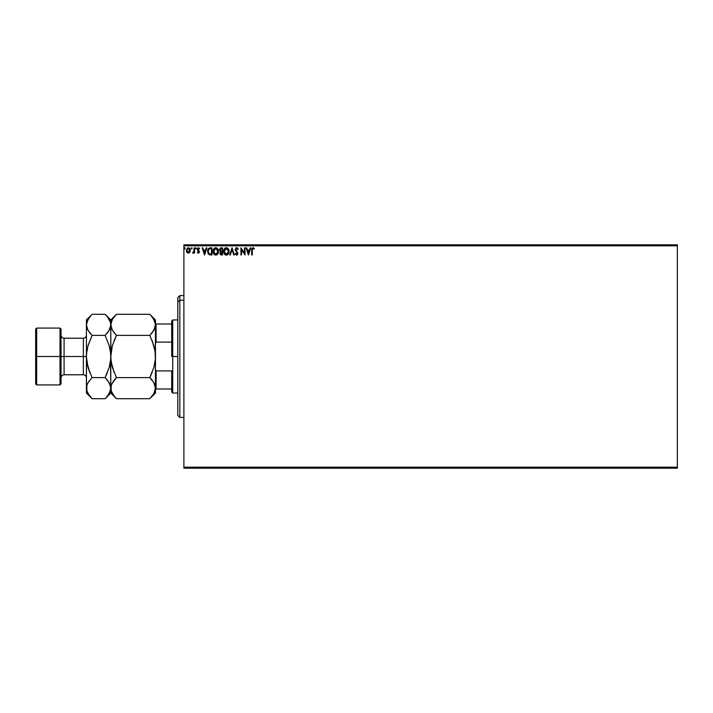 <?xml version="1.0" encoding="UTF-8"?>
<svg xmlns="http://www.w3.org/2000/svg" width="713" height="713" viewBox="0 0 713 713"><rect width="100%" height="100%" fill="white"/><g stroke="black" fill="none" stroke-linecap="round" stroke-linejoin="round"><path stroke-width="1.07" d="M183.892 468.191L677.35 468.191L183.892 468.191L183.892 245.825L677.35 245.825L677.35 467.175L183.892 467.175L183.892 468.191M677.35 244.809L183.892 244.809L183.892 467.175L677.35 467.175L677.35 468.191L677.35 245.825L183.892 245.825L183.892 244.809L677.35 244.809L677.35 245.825L677.35 244.809M190.362 250.441L189.827 252.286L190.362 250.441L189.872 248.677L188.811 247.83L187.474 248.017L186.351 250.441L187.332 252.776L189.203 252.91L188.357 253.142L189.827 252.286L190.362 250.441L188.357 247.767L186.351 250.441L186.886 252.286L188.357 253.142L186.886 252.286M194.007 247.857L194.551 247.857L194.007 247.857L193.883 251.564L192.635 252.963L194.007 252.286L194.551 253.053L194.551 247.857L194.551 253.053L194.551 247.857L194.007 247.857L193.918 251.386L192.635 252.963L194.007 252.286L194.551 253.053L194.007 253.053M198.018 253.07L198.793 253.017L199.382 251.778L197.875 248.944L198.499 248.4L199.248 248.953L199.355 248.195L198.312 247.776L197.439 248.498L197.385 249.88L198.838 251.805L198.428 252.491L197.608 251.956L197.287 252.402L198.339 253.142L197.287 252.402L198.339 253.142L197.287 252.402L197.608 251.956L197.287 252.402M209.684 247.901L207.795 249.782L207.92 253.258L209.185 254.71L211.957 254.969L211.957 247.857L210.308 247.857C208.41 248.115 207.501 249.274 207.581 251.324L209.185 254.71L211.957 254.969L211.957 247.857L211.957 254.969L208.971 254.594M221.101 247.857L222.527 247.857L220.397 248.017L219.426 249.871L220.549 251.689L220.121 254.247L222.527 254.969L222.527 247.857L222.527 254.969L222.527 247.857L221.101 247.857L219.426 249.871L220.549 251.689L219.88 253.204L221.52 254.969L222.527 254.969L221.52 254.969M230.317 254.969L229.729 254.969L232.001 247.857L229.729 254.969L230.317 254.969L232.046 249.577L233.775 254.969L234.372 254.969L232.09 247.857L234.372 254.969L232.09 247.857L229.729 254.969L230.317 254.969L232.046 249.577L233.775 254.969L234.372 254.969L233.775 254.969M244.488 247.857L244.488 253.142L240.932 247.857L240.932 254.969L241.475 254.969L241.475 249.666L245.031 254.969L245.031 247.857L244.488 247.857L245.031 247.857L244.488 247.857L244.488 253.142L240.932 247.857L240.932 254.969L241.475 254.969L241.475 249.666L245.031 254.969L245.031 247.857L244.916 254.969M251.689 250.165L251.689 254.969L252.233 254.969L252.375 248.882L253.088 248.409L254.051 249.042L254.327 248.498L252.981 247.678L251.823 248.587L251.689 254.969L252.233 254.969L252.233 250.236L252.99 248.4L254.051 249.042L254.327 248.498L252.981 247.678L251.689 250.165L251.689 254.969L252.233 254.969M250.183 247.857L250.771 247.857L248.498 254.969L250.771 247.857L250.183 247.857L249.452 250.138L247.456 250.138L246.725 247.857L246.128 247.857L248.4 254.969L250.771 247.857L250.183 247.857L249.452 250.138L247.456 250.138L246.725 247.857L246.128 247.857L248.4 254.969L246.128 247.857L246.725 247.857M236.6 247.678L235.103 249.434L237.269 253.275L236.734 254.398L235.62 253.507L235.192 253.944L236.564 255.147L237.527 254.594L237.821 253.204L235.709 249.185L236.645 248.4L237.759 249.586L238.195 249.229L236.6 247.678L235.103 249.595L237.286 253.516L236.573 254.416L235.62 253.507L235.192 253.944L236.564 255.147L237.83 253.489L235.646 249.612L236.645 248.4L237.759 249.586L238.195 249.229L236.6 247.678M229.087 251.377L228.124 248.543L226.181 247.678L224.265 248.971L223.624 251.413L224.274 253.873L226.386 255.147L228.276 254.095L229.087 251.386C229.114 249.354 228.196 248.124 226.342 247.678C224.497 248.142 223.588 249.381 223.624 251.413C223.588 253.463 224.506 254.71 226.386 255.147C228.231 254.666 229.123 253.409 229.087 251.377M218.517 251.377L217.554 248.543L215.139 247.767L213.401 249.541L213.196 252.696L214.595 254.799L216.449 255.049L217.884 253.828L218.517 251.377C218.543 249.354 217.625 248.124 215.772 247.678C213.927 248.142 213.018 249.381 213.053 251.413C213.018 253.463 213.936 254.71 215.816 255.147C217.661 254.666 218.561 253.409 218.517 251.377L218.508 251.065M206.262 247.857L206.85 247.857L204.578 254.969L206.85 247.857L206.262 247.857L205.531 250.138L203.535 250.138L202.804 247.857L202.207 247.857L204.488 254.969L206.85 247.857L206.262 247.857L205.531 250.138L203.535 250.138L202.804 247.857L202.207 247.857L204.488 254.969L202.207 247.857L202.804 247.857M195.371 248.356L195.825 247.767L196.28 248.356L196.022 247.821L195.371 248.356L196.173 248.748L195.371 248.356L195.825 248.953L195.371 248.356L195.825 247.767L195.371 248.356L195.825 247.767L196.28 248.356L195.825 248.953L195.371 248.356L195.825 247.767L196.28 248.356L195.825 248.953L195.371 248.356L195.825 247.767L196.28 248.356L195.825 248.953L195.371 248.356L195.825 247.767L196.022 248.899M191.182 248.356L191.975 247.964L191.209 248.151L191.53 248.935L192.091 248.356L191.637 248.953L192.091 248.356L191.637 248.953L191.182 248.356L191.637 248.953L191.182 248.356L191.637 247.767L191.182 248.356L191.637 247.767L192.091 248.356L191.637 248.953L191.182 248.356L191.637 247.767L192.091 248.356L191.637 248.953L191.182 248.356L191.637 247.767L192.091 248.356L191.637 248.953L191.182 248.356L191.637 247.767L192.091 248.356L191.583 248.944M184.801 248.953L185.148 247.964L184.355 248.258L184.997 248.899L185.255 248.356L184.801 248.953L185.255 248.356L184.801 248.953L184.346 248.356L184.801 248.953L184.346 248.356L184.801 247.767L184.346 248.356L184.801 247.767L185.255 248.356L184.801 248.953L184.346 248.356L184.801 247.767L185.255 248.356L184.801 248.953L184.346 248.356M251.689 249.826L251.734 249.104M252.785 247.687L253.382 247.741M254.327 248.498L254.051 249.042L252.99 248.4M252.268 249.274L252.455 248.721M248.454 253.249L247.687 250.869L249.211 250.869L248.454 253.249L247.687 250.869L249.211 250.869L248.454 253.249M241.475 254.969L240.932 254.969L241.056 247.857M237.625 248.186L237.171 247.821M237.75 248.356L238.08 248.944M238.195 249.229L237.759 249.586L237.349 248.837M236.752 248.418L236.279 248.481M236.529 248.409L235.646 249.612L235.95 250.521M236.645 248.4L235.646 249.612L237.83 253.632M236.484 251.181L237.821 253.204M236.734 251.439L237.83 253.489M237.821 253.775L237.349 254.817M235.192 253.944L235.834 253.881M235.789 253.81L236.734 254.398L237.286 253.516L236.921 252.554M236.404 254.398L237.286 253.516L236.627 252.242M235.967 247.848L236.422 247.687M237.09 252.812L237.286 253.516M229.078 251.698L229.007 252.331M228.935 252.652L228.632 253.498M228.276 254.095L226.386 255.147M224.675 254.381L225.361 254.906M224.657 248.463L225.37 247.91M225.139 248.044L226.03 247.696M227.563 248.035L228.418 248.944M227.019 255.049L228.071 254.345M228.427 248.953L227.554 248.035M226.235 248.409L228.543 251.386L226.36 254.416L224.167 251.413L226.36 248.4L227.135 248.587L226.36 248.4M227.714 249.042L228.053 249.488M228.017 249.434L228.454 250.539M228.258 252.892L227.821 253.641M225.397 254.113L224.292 252.438M226.11 254.398L225.62 254.238M224.283 250.388L224.568 249.63M227.108 254.238L226.618 254.398M228.133 253.168L227.331 254.104M228.508 251.903L228.418 252.402M220.682 254.817L220.13 254.247M220.103 254.202L220.549 251.689M221.306 254.229L220.477 253.596M221.984 254.238L221.413 254.238L221.984 254.238L221.984 251.956L221.984 254.238M220.433 253.195L221.698 251.956M221.984 251.226L221.984 248.587L221.984 251.226M220.638 251.065L220.067 249.345L220.834 251.145L220.005 250.192M219.978 249.871L220.941 248.614M221.351 248.587L220.816 248.632M217.305 254.532L216.725 254.933L217.305 254.532M214.105 254.381L214.791 254.906M218.24 249.719L217.848 248.944M217.866 248.971L218.223 249.675M218.365 250.12L218.16 249.514M214.087 248.463L213.401 249.541M215.665 248.409L217.973 251.386L215.789 254.416L213.597 251.413L215.789 248.4M214.114 253.373L216.048 254.398L214.506 253.855L213.722 252.438M213.713 250.388L213.873 249.898M217.144 249.042L217.483 249.488M216.538 254.238L216.048 254.398M217.688 252.892L216.761 254.104M217.937 251.903L217.848 252.402M210.879 254.969L209.185 254.71M209.301 253.953L208.125 251.324L209.364 248.766L211.413 248.587L211.413 254.238L209.052 253.783M209.479 254.033L211.413 254.238L211.413 248.587L210.825 248.587M208.597 253.249L208.276 252.509M204.533 253.249L203.766 250.869L205.291 250.869L204.533 253.249L203.766 250.869L205.291 250.869L204.533 253.249M197.742 252.144L198.303 252.509L197.608 251.956L198.303 252.509L198.838 251.805L198.303 252.509L198.704 251.333L197.287 249.265L197.465 250.067L197.287 249.265L198.437 247.767L199.56 248.472L198.437 247.767L199.56 248.472L199.248 248.953L199.56 248.472M198.802 252.046L198.303 252.509L197.608 251.956L198.303 252.509L198.838 251.805L197.465 250.067M198.196 252.491L198.838 251.805M197.84 249.095L197.964 249.737L198.499 248.4L199.248 248.953L198.428 248.409L197.831 249.238L198.499 248.4L197.831 249.238L199.382 251.778L199.203 250.976L199.382 251.778L199.203 250.976L199.382 251.778L198.339 253.142M198.544 250.272L199.203 250.976L198.544 250.272M199.382 251.903L199.168 252.634M195.879 247.767L195.825 248.953M194.007 252.286L193.054 253.142L192.635 252.963L193.294 252.473M193.597 252.224L192.902 252.411L193.954 251.119M193.883 251.564L194.007 249.603M193.998 250.049L193.989 250.495M193.972 250.94L193.918 251.386M192.091 248.356L191.53 247.776M186.476 251.395L186.378 250.94M188.357 247.767L189.649 248.382M190.175 249.292L190.335 249.978M189.203 252.91L189.694 252.464M189.81 250.432L189.729 249.746L188.357 252.509L186.895 250.432L188.357 248.4L189.81 250.611M187.706 252.286L187.225 251.734M186.984 249.755L187.243 249.113M188.695 248.454L189.319 248.89M217.688 249.889L217.848 250.37M210.656 254.229L209.667 254.104M189.471 249.113L189.729 249.746M179.828 300.2L179.828 295.583L179.828 300.2L183.892 300.2L179.828 300.2L179.828 417.417L179.828 300.2L177.795 302.071L179.828 300.2M177.795 297.606L177.795 302.071L177.795 297.606L179.828 295.583L183.892 295.583M177.795 415.394L177.795 302.071L177.795 415.394L179.828 417.417L183.892 417.417M171.708 324.005L171.708 356.5L172.724 356.5L172.724 319.95L172.724 356.5L177.795 356.5L172.724 356.5L172.724 393.05L172.724 356.5L171.708 356.5L171.708 320.966L171.708 324.005L155.461 324.005L156.067 324.005L156.067 342.106L171.708 342.106L156.067 342.106L156.067 324.005L171.708 324.005M171.708 370.894L171.708 392.034L171.708 370.894L156.067 370.894L155.461 369.316L156.067 370.894L156.067 388.995L171.708 388.995L156.067 388.995L156.067 370.894L171.708 370.894M155.461 343.684L156.067 342.106L155.461 343.684M155.461 388.995L156.067 388.995L155.461 388.995M35.65 383.915L36.666 384.931L36.666 356.5L36.666 384.931L60.017 384.931L61.033 383.915L61.033 356.5L60.017 356.5L60.017 384.931L60.017 356.5L36.666 356.5L36.666 328.069L36.666 356.5L35.65 356.5L35.65 383.915L35.65 329.085L35.65 356.5L60.017 356.5L60.017 328.069L60.017 356.5L61.033 356.5L61.033 329.085L61.033 356.5L64.081 356.5L64.081 374.78L64.081 356.5L86.416 356.5L86.416 319.95L86.416 388.157L86.523 353.719L88.002 345.636L92.075 335.395L88.011 330.297L86.416 324.843L87.993 319.424L91.558 314.816M86.416 377.819C86.237 375.974 85.221 374.958 83.368 374.78L83.368 338.22L64.081 338.22L64.081 374.78C62.227 374.958 61.22 375.974 61.033 377.819M150.309 314.807L153.865 319.388L155.461 324.843L153.892 330.262L149.81 335.395L116.442 335.395L112.378 330.297L110.782 324.843L112.36 319.424L116.442 314.29L149.81 314.29L116.442 314.29L115.934 314.807M111.201 322.071L112.36 319.424L116.442 314.29L110.782 319.95L111.183 327.543M111.772 329.112L110.889 326.233L111.192 322.116M113.991 332.668L111.798 329.174M111.201 351.001L110.782 356.5L112.369 345.636L116.442 335.395L114.169 340.422L116.442 335.395L149.81 335.395L152.653 332.151M154.525 329.005L155.354 326.233L155.461 319.95L149.81 314.29M154.676 348.889L152.083 340.422L155.051 351.001L155.354 359.281L153.883 367.364L149.81 377.605L152.083 372.578L149.81 377.605L153.865 382.703L155.461 388.157L155.06 385.457M111.567 364.111L114.169 372.578L111.192 361.999L110.782 356.5L110.782 388.157L111.192 385.421L113.599 380.849M154.48 383.888L155.354 386.767L155.06 390.884L153.892 393.576L149.81 398.71L116.442 398.71L149.81 398.71L150.309 398.193M152.252 380.332L154.454 383.826M111.718 383.995L116.442 377.605L114.169 380.118L116.442 377.605L149.81 377.605L116.442 377.605L112.36 367.355L110.889 359.272L110.782 324.843L110.782 356.5L110.684 353.719L110.684 359.281L109.463 366.411M115.943 398.193L112.378 393.612L111.201 390.929L111.201 385.385L110.782 393.05L110.782 388.175M149.81 335.395L153.883 345.645L149.81 335.395L151.735 333.301M116.442 377.605L112.369 367.364M114.098 396.116L111.201 390.929L110.782 388.157L109.214 393.576L105.631 398.193M111.816 392.524L112.378 393.612M111.781 383.861L111.201 385.385M110.889 353.728L112.369 345.636L116.442 335.395L114.018 332.704M115.72 315.03L114.169 316.804M155.051 362.017L153.883 367.364L149.81 377.605L152.226 380.296M155.461 393.05L155.461 388.157L153.892 393.576L149.81 398.71L155.461 393.05L155.461 324.825M150.541 397.952L152.083 396.196M155.354 359.272L155.461 324.843L155.06 327.579L152.083 332.882M154.463 329.139L155.042 327.615M152.145 316.884L155.042 322.071L155.461 324.843L155.461 319.95M154.427 320.476L153.839 319.344M153.883 345.645L155.354 353.728M155.461 388.157L155.461 356.5M107.476 316.884L110.363 322.071L110.782 324.843L109.214 330.262L105.132 335.395L109.205 345.645L110.684 353.737M105.631 314.807L107.369 316.759M109.757 320.476L109.16 319.344M109.793 329.139L110.782 324.825M110.782 324.843L110.782 319.95L105.132 314.29L92.075 314.29L105.132 314.29L107.405 316.804L110.363 322.071L110.782 324.843L110.381 327.579L107.975 332.151M109.205 345.645L110.372 351.01L109.205 345.636L105.132 335.395L107.405 332.882L105.132 335.395L92.075 335.395L87.735 346.589M110.372 350.992L110.158 349.682M110.363 327.615L109.855 329.005M107.547 380.296L110.363 385.385L110.782 388.157L110.533 360.778M110.684 359.272L109.205 367.364L105.132 377.605L107.405 372.587L105.132 377.605L109.196 382.703L110.782 388.157L110.39 385.457M105.863 397.952L107.405 396.196L105.132 398.71L92.075 398.71L89.891 396.312M87.414 383.861L86.523 386.767L86.416 393.05L86.826 385.421L87.993 382.738L92.075 377.605L87.993 367.355L86.416 356.732M91.353 315.03L86.416 319.95M86.523 353.719L87.993 345.645M86.826 350.992L86.665 352.222M87.423 329.174L86.416 324.843L86.817 327.543M89.651 332.704L87.396 329.112M87.351 383.995L89.232 380.849M87.993 367.355L86.826 361.99L89.793 372.578L87.993 367.355L92.075 377.605L105.132 377.605L109.205 367.364M86.826 362.008L87.048 363.318M91.335 397.952L92.075 398.71L105.132 398.71L110.782 393.05L116.442 398.71M87.432 392.498L86.416 388.175M89.731 396.116L86.834 390.929L86.834 385.385M107.413 380.118L105.132 377.605L92.075 377.605M110.363 390.929L107.413 396.187M86.826 351.01L86.416 356.5L64.081 356.5L64.081 338.22L64.081 356.5L61.033 356.5L61.033 383.915M86.834 322.071L89.793 316.813M105.132 335.395L92.075 335.395L89.793 332.882M86.416 324.843L86.826 322.116M86.826 361.99L86.416 356.5M110.372 351.01L110.782 356.5M110.782 388.157L110.381 390.884M86.416 393.05L92.075 398.71L88.011 393.612M83.368 356.5L83.368 338.22L83.368 356.5M171.708 320.966L172.724 319.95L177.795 319.95M177.795 393.05L172.724 393.05L171.708 392.034M35.65 329.085L36.666 328.069L60.017 328.069L61.033 329.085M83.368 374.78L64.081 374.78M64.081 338.22C62.227 338.042 61.22 337.026 61.033 335.181M83.368 338.22C85.221 338.042 86.237 337.026 86.416 335.181"/></g></svg>
